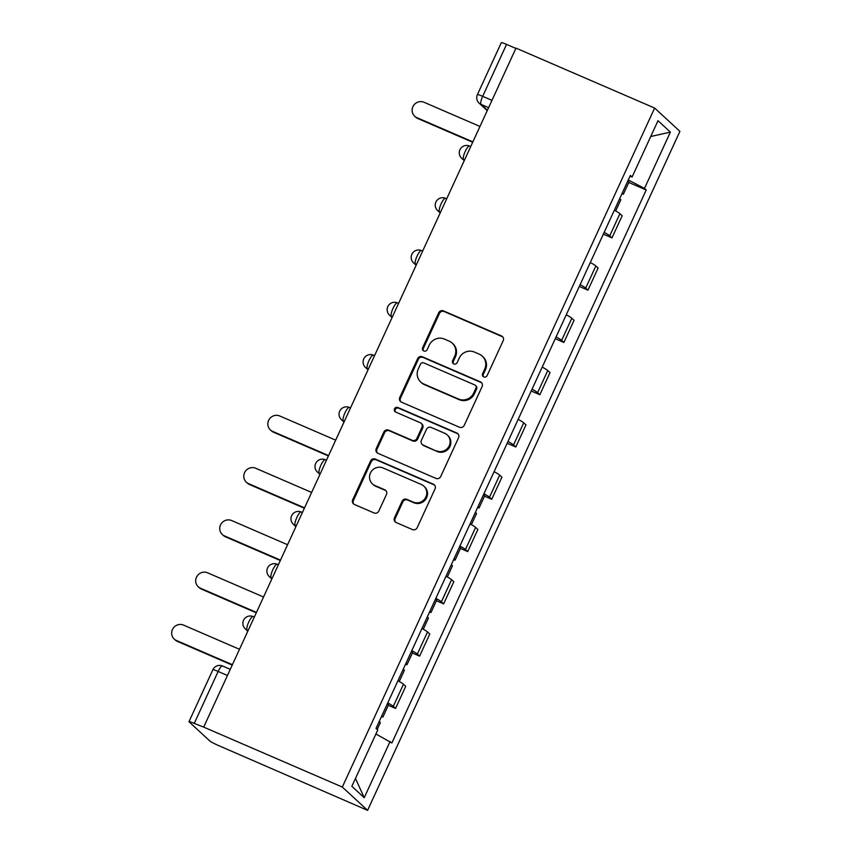 <?xml version="1.0" encoding="UTF-8"?>
<svg xmlns="http://www.w3.org/2000/svg" width="853" height="853" viewBox="0 0 853 853"><rect width="100%" height="100%" fill="white"/><g stroke="black" fill="none" stroke-linecap="round" stroke-linejoin="round"><path stroke-width="1.28" d="M483.811 376.93A2.548 2.452 -47.3 0 0 487.127 375.608L503.206 340.656A3.636 3.497 -47.3 0 0 501.5 335.965L443.453 310.876A3.636 3.497 -47.3 0 0 438.719 312.763L422.64 347.725A2.548 2.452 -47.3 0 0 423.845 350.999A2.548 2.452 -47.3 0 0 427.161 349.677L429.24 345.145A11.633 11.196 -47.3 0 1 444.402 339.078L449.232 341.179A11.633 11.196 -47.3 0 1 454.713 356.159L452.634 360.691A2.548 2.452 -47.3 0 0 453.828 363.964A2.548 2.452 -47.3 0 0 457.144 362.642L459.223 358.111A11.633 11.196 -47.3 0 1 474.385 352.054L479.226 354.144A11.633 11.196 -47.3 0 1 484.696 369.125L482.617 373.657A2.548 2.452 -47.3 0 0 483.811 376.93M394.459 517.846A3.636 3.497 -47.3 0 0 396.165 522.526L412.447 529.564A3.636 3.497 -47.3 0 0 417.192 527.676L435.041 488.854A3.636 3.497 -47.3 0 0 433.335 484.173L375.288 459.074A3.636 3.497 -47.3 0 0 370.554 460.972L352.694 499.783A3.636 3.497 -47.3 0 0 354.411 504.475L374.083 512.973A3.636 3.497 -47.3 0 0 378.817 511.086L386.462 494.463A3.636 3.497 -47.3 0 0 384.746 489.782L374.989 485.57A9.724 9.362 -47.3 0 1 371.183 471.666A9.724 9.362 -47.3 0 1 383.093 467.966L421.297 484.483A9.724 9.362 -47.3 0 1 425.114 498.387A9.724 9.362 -47.3 0 1 413.204 502.086L406.838 499.336A3.636 3.497 -47.3 0 0 402.094 501.233L394.459 517.846L395.195 518.517A3.636 3.497 -47.3 0 0 395.611 522.217M342.32 787.063L203.696 727.119L516.001 48.109L654.635 108.054L342.32 787.063L367.6 810.35L679.916 131.341L654.635 108.054M459.511 427.257A3.636 3.497 -47.3 0 0 464.245 425.359L482.105 386.548A3.636 3.497 -47.3 0 0 480.388 381.856L422.352 356.767A3.636 3.497 -47.3 0 0 417.607 358.655L399.758 397.477A3.636 3.497 -47.3 0 0 401.464 402.158L459.511 427.257M458.573 437.696L440.713 476.518A3.636 3.497 -47.3 0 1 435.979 478.416L377.943 453.316A3.636 3.497 -47.3 0 1 376.226 448.635L383.871 432.023A3.636 3.497 -47.3 0 1 388.605 430.125L412.148 440.297A3.636 3.497 -47.3 0 0 416.882 438.41L421.947 427.385A3.636 3.497 -47.3 0 0 420.241 422.704L395.739 412.106A2.548 2.452 -47.3 0 1 394.736 408.47A2.548 2.452 -47.3 0 1 397.85 407.499L456.856 433.015A3.636 3.497 -47.3 0 1 458.573 437.696M203.696 727.119L194.249 723.397A7.41 0.64 -155.3 0 0 188.993 721.659A7.41 0.64 -155.3 0 0 189.153 721.915L210.009 741.129A7.41 0.64 -155.3 0 0 218.048 745.33L367.6 810.35M491.978 100.355L482.67 96.336A7.41 0.64 24.7 0 0 477.413 94.598L501.308 42.65A7.41 0.64 24.7 0 1 506.554 44.388L482.67 96.336A7.41 1.898 113.4 0 0 481.06 104.397L487.426 110.261M515.862 48.408L506.554 44.388M604.18 232.357A17.028 1.471 24.7 0 1 609.735 235.812L619.907 213.687A17.028 1.471 -155.3 0 0 614.352 210.233M619.907 213.687L622.157 215.756L611.985 237.88L603.348 234.148M609.735 235.812L611.985 237.88M579.304 286.427L587.941 290.169L598.113 268.045L595.863 265.976A17.028 1.471 -155.3 0 0 590.297 262.521M580.125 284.635A17.028 1.471 24.7 0 1 585.691 288.09L587.941 290.169M555.26 338.716L563.886 342.448L574.058 320.323L571.819 318.254A17.028 1.471 -155.3 0 0 566.253 314.8M556.081 336.924A17.028 1.471 24.7 0 1 561.637 340.379L563.886 342.448M531.206 390.994L539.842 394.726L550.014 372.612L547.765 370.543A17.028 1.471 -155.3 0 0 542.209 367.089M532.037 389.203A17.028 1.471 24.7 0 1 537.593 392.657L539.842 394.726M507.162 443.283L515.798 447.015L525.97 424.89L523.721 422.821A17.028 1.471 -155.3 0 0 518.155 419.367M507.983 441.491A17.028 1.471 24.7 0 1 513.549 444.946L515.798 447.015M484.504 496.169L491.744 499.293L501.916 477.179L499.677 475.11A17.028 1.471 -155.3 0 0 494.111 471.656M483.939 493.77A17.028 1.471 24.7 0 1 489.494 497.224L491.744 499.293M460.449 548.447L467.7 551.582L477.872 529.457L475.622 527.389A17.028 1.471 -155.3 0 0 470.067 523.934M459.895 546.059A17.028 1.471 24.7 0 1 465.45 549.513L467.7 551.582M436.405 600.736L443.645 603.86L453.828 581.746L451.578 579.677A17.028 1.471 -155.3 0 0 446.012 576.223M435.84 598.337A17.028 1.471 24.7 0 1 441.406 601.791L443.645 603.86M412.362 653.014L419.601 656.149L429.773 634.024L427.534 631.956A17.028 1.471 -155.3 0 0 421.968 628.501M411.796 650.626A17.028 1.471 24.7 0 1 417.352 654.08L419.601 656.149M388.307 705.303L395.557 708.427L405.729 686.313L403.48 684.245A17.028 1.471 -155.3 0 0 397.924 680.79M387.742 702.904A17.028 1.471 24.7 0 1 393.308 706.359L395.557 708.427M629.93 176.368L632.105 176.997L658.004 120.7L670.383 132.098L644.484 188.406L628.277 179.951M375.917 733.985L391.868 742.995L646.211 190.006L644.484 188.406M390.13 741.406L364.231 797.704L351.852 786.306L377.751 729.997L376.024 728.398L630.367 175.409L632.105 176.997M628.789 182.467L646.211 190.006M670.383 132.098L650.722 136.523M355.466 778.448L364.231 797.704M483.555 376.802A2.548 2.452 -47.3 0 1 483.352 374.328L485.432 369.807A11.633 11.196 -47.3 0 0 483.001 356.789L482.265 356.117M452.271 343.151L453.007 343.823A11.633 11.196 -47.3 0 1 455.449 356.842L453.369 361.363A2.548 2.452 -47.3 0 0 453.572 363.836M502.79 336.956A3.636 3.497 -47.3 0 0 502.236 336.647L444.189 311.548A3.636 3.497 -47.3 0 0 439.455 313.446L423.376 348.397A2.548 2.452 -47.3 0 0 423.578 350.871M481.678 382.848A3.636 3.497 -47.3 0 0 481.124 382.539L423.088 357.439A3.636 3.497 -47.3 0 0 418.343 359.337L400.494 398.159A3.636 3.497 -47.3 0 0 400.91 401.859M475.921 388.211A2.548 2.452 -47.3 0 0 474.726 384.927L423.781 362.898A2.548 2.452 -47.3 0 0 420.465 364.231L418.269 368.997A11.633 11.196 -47.3 0 0 423.738 383.989L458.573 399.044A11.633 11.196 -47.3 0 0 473.724 392.977L475.921 388.211L476.656 388.893A2.548 2.452 -47.3 0 0 476.123 386.046L475.388 385.364M420.71 382.016L421.446 382.698A11.633 11.196 -47.3 0 0 424.485 384.671L423.738 383.989M476.656 388.893L474.471 393.659A11.633 11.196 -47.3 0 1 459.309 399.726L424.485 384.671M421.19 423.323L421.926 423.994A3.636 3.497 -47.3 0 1 422.693 428.067L417.618 439.082A3.636 3.497 -47.3 0 1 412.884 440.98L389.341 430.808A3.636 3.497 -47.3 0 0 384.607 432.695L376.962 449.307A3.636 3.497 -47.3 0 0 377.389 453.007M458.157 433.996A3.636 3.497 -47.3 0 0 457.603 433.697L398.586 408.182A2.548 2.452 -47.3 0 0 395.472 411.978M436.576 450.864A9.724 9.362 -47.3 0 0 447.207 434.913A9.724 9.362 -47.3 0 0 444.669 433.26L431.202 427.438A3.636 3.497 -47.3 0 0 426.468 429.336L421.393 440.361A3.636 3.497 -47.3 0 0 423.109 445.042L437.312 451.546A9.724 9.362 -47.3 0 0 447.942 435.595L447.207 434.913M422.16 444.424L422.896 445.106A3.636 3.497 -47.3 0 0 423.845 445.724L423.109 445.042M437.312 451.546L423.845 445.724M423.834 486.135L424.581 486.818A9.724 9.362 -47.3 0 1 413.94 502.769L407.574 500.018A3.636 3.497 -47.3 0 0 402.84 501.905L395.195 518.517M372.452 483.918L373.188 484.6A9.724 9.362 -47.3 0 0 375.725 486.242L374.989 485.57M386.036 490.763A3.636 3.497 -47.3 0 0 385.481 490.464L375.725 486.242M434.625 485.154A3.636 3.497 -47.3 0 0 434.07 484.845L376.024 459.756A3.636 3.497 -47.3 0 0 371.29 461.644L353.441 500.466A3.636 3.497 -47.3 0 0 353.856 504.166M619.619 198.781A9.255 0.8 24.7 0 1 620.813 199.805L615.674 210.968M479.972 126.457L423.994 102.253A8.519 8.199 -47.3 0 0 414.675 116.221A8.519 8.199 -47.3 0 0 416.904 117.671L472.882 141.875M622.242 193.077A9.255 0.8 24.7 0 1 623.426 194.111A9.255 0.8 24.7 0 1 621.88 193.876M627.787 181.017A9.255 0.8 24.7 0 1 628.981 182.041L623.426 194.111M472.701 142.259L417.863 118.546A8.519 8.199 132.7 0 1 415.635 117.106L414.675 116.221M475.334 512.482A9.255 0.8 24.7 0 1 476.528 513.506L471.389 524.659M335.687 440.159L279.709 415.955A8.519 8.199 -47.3 0 0 270.39 429.923A8.519 8.199 -47.3 0 0 272.619 431.373L328.597 455.577M477.957 506.778A9.255 0.8 24.7 0 1 479.141 507.812A9.255 0.8 24.7 0 1 477.584 507.578M483.502 494.719A9.255 0.8 24.7 0 1 484.696 495.742L479.141 507.812M328.416 455.96L273.578 432.247A8.519 8.199 132.7 0 1 271.35 430.808L270.39 429.923M451.29 564.761A9.255 0.8 24.7 0 1 452.474 565.795L447.345 576.948M311.633 492.437L255.655 468.233A8.519 8.199 -47.3 0 0 246.346 482.212A8.519 8.199 -47.3 0 0 248.564 483.651L304.542 507.855M453.903 559.067A9.255 0.8 24.7 0 1 455.097 560.09A9.255 0.8 24.7 0 1 453.54 559.856M459.458 546.997A9.255 0.8 24.7 0 1 460.641 548.031L455.097 560.09M304.372 508.249L249.524 484.536A8.519 8.199 132.7 0 1 247.306 483.086L246.346 482.212M427.236 617.05A9.255 0.8 24.7 0 1 428.43 618.073L423.301 629.226M287.589 544.726L231.611 520.522A8.519 8.199 -47.3 0 0 222.292 534.49A8.519 8.199 -47.3 0 0 224.52 535.929L280.498 560.133M429.859 611.345A9.255 0.8 24.7 0 1 431.053 612.379A9.255 0.8 24.7 0 1 429.496 612.145M435.414 599.286A9.255 0.8 24.7 0 1 436.597 600.309L431.053 612.379M280.317 560.528L225.48 536.814A8.519 8.199 132.7 0 1 223.251 535.375L222.292 534.49M403.192 669.328A9.255 0.8 24.7 0 1 404.386 670.362L399.247 681.515M263.545 597.004L207.567 572.8A8.519 8.199 -47.3 0 0 198.248 586.768A8.519 8.199 -47.3 0 0 200.476 588.218L256.454 612.422M405.815 663.634A9.255 0.8 24.7 0 1 406.998 664.658A9.255 0.8 24.7 0 1 405.442 664.423M411.359 651.564A9.255 0.8 24.7 0 1 412.553 652.598L406.998 664.658M256.273 612.817L201.436 589.103A8.519 8.199 132.7 0 1 199.207 587.653L198.248 586.768M379.148 721.617A9.255 0.8 24.7 0 1 380.331 722.64L377.186 729.475M239.49 649.293L183.512 625.089A8.519 8.199 -47.3 0 0 174.204 639.057A8.519 8.199 -47.3 0 0 176.422 640.496L232.4 664.7M381.76 715.912A9.255 0.8 24.7 0 1 382.954 716.946A9.255 0.8 24.7 0 1 381.398 716.712M387.315 703.853A9.255 0.8 24.7 0 1 388.499 704.877L382.954 716.946M232.229 665.095L177.381 641.381A8.519 8.199 132.7 0 1 175.164 639.942L174.204 639.057M488.609 107.659L481.06 104.397A7.41 7.133 -47.3 0 1 479.119 103.138L487.255 110.623M417.352 654.08L427.534 631.956M441.406 601.791L451.578 579.677M465.45 549.513L475.622 527.389M489.494 497.224L499.677 475.11M513.549 444.946L523.721 422.821M537.593 392.657L547.765 370.543M561.637 340.379L571.819 318.254M585.691 288.09L595.863 265.976M393.308 706.359L403.48 684.245M248.138 630.495L247.146 630.068L247.978 630.836M272.182 578.217L271.201 577.79L272.032 578.558M296.236 525.928L295.245 525.501L296.076 526.269M320.28 473.65L319.289 473.223L320.12 473.991M344.324 421.361L343.343 420.934L344.175 421.702M368.379 369.082L367.387 368.656L368.219 369.424M392.423 316.794L391.431 316.367L392.263 317.135M416.467 264.515L415.486 264.089L416.317 264.856M440.521 212.226L439.53 211.8L440.361 212.568M464.565 159.948L463.574 159.522L464.416 160.289M469.747 146.119A7.41 1.898 113.4 0 0 469.598 146.023A7.41 1.898 113.4 0 0 465.056 151.759A7.41 1.898 113.4 0 0 463.574 159.522A7.41 7.133 132.7 0 1 461.644 158.263L464.245 160.652M445.692 198.397A7.41 1.898 113.4 0 0 445.554 198.301A7.41 1.898 113.4 0 0 441.001 204.048A7.41 1.898 113.4 0 0 439.53 211.8A7.41 7.133 132.7 0 1 437.6 210.542L440.191 212.941M421.649 250.675A7.41 1.898 113.4 0 0 421.51 250.59A7.41 1.898 113.4 0 0 416.957 256.327A7.41 1.898 113.4 0 0 415.486 264.089A7.41 7.133 132.7 0 1 413.545 262.831L416.147 265.219M397.605 302.964A7.41 1.898 113.4 0 0 397.455 302.868A7.41 1.898 113.4 0 0 392.913 308.605A7.41 1.898 113.4 0 0 391.431 316.367A7.41 7.133 132.7 0 1 389.501 315.109L392.103 317.508M373.55 355.243A7.41 1.898 113.4 0 0 373.411 355.157A7.41 1.898 113.4 0 0 368.859 360.894A7.41 1.898 113.4 0 0 367.387 368.656A7.41 7.133 132.7 0 1 365.457 367.398L368.048 369.786M349.506 407.531A7.41 1.898 113.4 0 0 349.367 407.435A7.41 1.898 113.4 0 0 344.815 413.172A7.41 1.898 113.4 0 0 343.343 420.934A7.41 7.133 132.7 0 1 341.403 419.676L344.004 422.075M325.462 459.81A7.41 1.898 113.4 0 0 325.313 459.724A7.41 1.898 113.4 0 0 320.771 465.461A7.41 1.898 113.4 0 0 319.289 473.223A7.41 7.133 132.7 0 1 317.359 471.965L319.96 474.353M301.408 512.099A7.41 1.898 113.4 0 0 301.269 512.003A7.41 1.898 113.4 0 0 296.716 517.739A7.41 1.898 113.4 0 0 295.245 525.501A7.41 7.133 132.7 0 1 293.315 524.243L295.906 526.642M277.364 564.377A7.41 1.898 113.4 0 0 277.225 564.281A7.41 1.898 113.4 0 0 272.672 570.028A7.41 1.898 113.4 0 0 271.201 577.79A7.41 7.133 132.7 0 1 269.26 576.532L271.862 578.92M253.32 616.666A7.41 1.898 113.4 0 0 253.17 616.57A7.41 1.898 113.4 0 0 248.618 622.306A7.41 1.898 113.4 0 0 247.146 630.068A7.41 7.133 132.7 0 1 245.216 628.81L247.807 631.209M227.452 675.48L218.144 671.45L194.249 723.397M222.697 666.108A7.41 1.898 113.4 0 0 222.558 666.012A7.41 1.898 113.4 0 0 218.144 671.45A7.41 0.64 24.7 0 0 212.887 669.712L188.993 721.659M485.432 369.807L484.696 369.125M453.369 361.363L452.634 360.691M455.449 356.842L454.713 356.159M423.376 348.397L422.64 347.725M439.455 313.446L438.719 312.763M444.189 311.548L443.453 310.876M502.236 336.647L501.5 335.965M483.352 374.328L482.617 373.657M400.494 398.159L399.758 397.477M418.343 359.337L417.607 358.655M423.088 357.439L422.352 356.767M481.124 382.539L480.388 381.856M459.309 399.726L458.573 399.044M474.471 393.659L473.724 392.977M376.962 449.307L376.226 448.635M384.607 432.695L383.871 432.023M389.341 430.808L388.605 430.125M412.884 440.98L412.148 440.297M417.618 439.082L416.882 438.41M422.693 428.067L421.947 427.385M398.586 408.182L397.85 407.499M457.603 433.697L456.856 433.015M402.84 501.905L402.094 501.233M407.574 500.018L406.838 499.336M413.94 502.769L413.204 502.086M385.481 490.464L384.746 489.782M353.441 500.466L352.694 499.783M371.29 461.644L370.554 460.972M376.024 459.756L375.288 459.074M434.07 484.845L433.335 484.173M417.863 118.546L416.904 117.671M273.578 432.247L272.619 431.373M249.524 484.536L248.564 483.651M225.48 536.814L224.52 535.929M201.436 589.103L200.476 588.218M177.381 641.381L176.422 640.496M470.749 146.513L469.598 146.023A7.41 7.41 0 0 0 461.644 158.263M446.695 198.802L445.554 198.301A7.41 7.41 0 0 0 437.6 210.542M422.651 251.081L421.51 250.59A7.41 7.41 0 0 0 413.545 262.831M398.607 303.359L397.455 302.868A7.41 7.41 0 0 0 389.501 315.109M374.552 355.648L373.411 355.157A7.41 7.41 0 0 0 365.457 367.398M350.508 407.926L349.367 407.435A7.41 7.41 0 0 0 341.403 419.676M326.464 460.215L325.313 459.724A7.41 7.41 0 0 0 317.359 471.965M302.41 512.493L301.269 512.003A7.41 7.41 0 0 0 293.315 524.243M278.366 564.782L277.225 564.281A7.41 7.41 0 0 0 269.26 576.532M254.311 617.06L253.17 616.57A7.41 7.41 0 0 0 245.216 628.81M230.267 669.349L222.558 666.012A7.41 7.41 0 0 0 212.887 669.712M477.413 94.598A7.41 7.41 0 0 0 479.119 103.138"/></g></svg>
